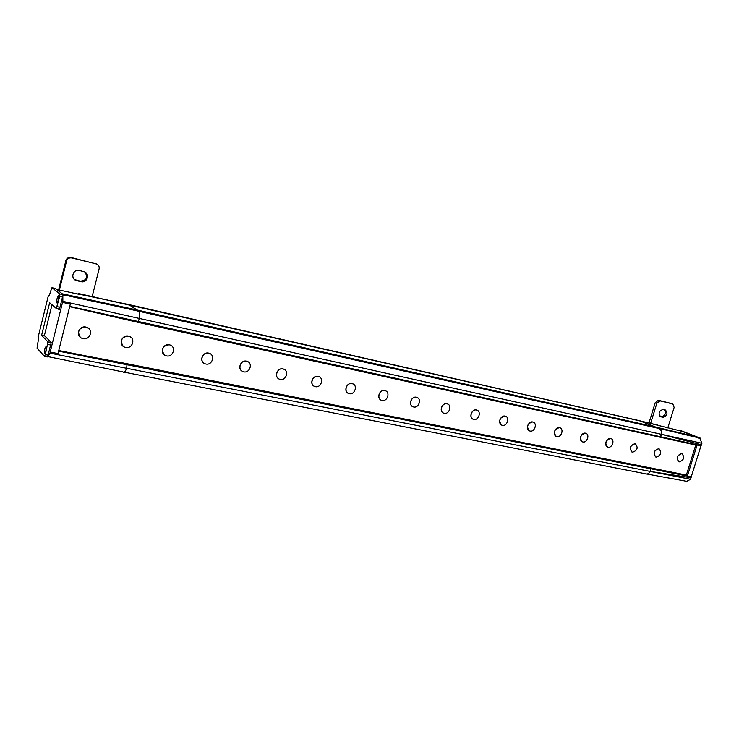 <?xml version="1.0" encoding="UTF-8"?>
<svg xmlns="http://www.w3.org/2000/svg" width="739" height="739" viewBox="0 0 739 739"><rect width="100%" height="100%" fill="white"/><g stroke="black" fill="none" stroke-linecap="round" stroke-linejoin="round"><path stroke-width="1.11" d="M644.824 473.653C646.976 474.586 648.796 473.847 650.302 471.445L650.653 468.757L650.302 471.445L690.614 479.278L691.298 476.627L687.362 476.045L686.697 475.122L650.015 467.805L650.653 468.757L650.015 467.805L58.76 350.526M122.739 371.809L123.025 371.929C124.134 372.918 125.344 371.708 126.655 368.299L127.08 363.625L126.655 368.299L49.993 353.15L50.206 352.032L58.002 353.575L70.325 304.099L62.529 302.362L62.852 301.327L139.403 318.463L137.87 322.315L139.403 318.463C139.985 314.158 139.606 311.673 138.276 310.999L63.452 294.843M48.358 356.725L47.749 356.549L49.993 353.15M691.15 477.782L650.302 471.445L126.655 368.299C125.316 371.745 124.087 372.946 122.97 371.911L48.58 356.734M94.961 297.198L78.897 293.623L77.503 293.983M84.458 294.898L639.725 420.777L128.817 304.579L78.981 294.131L78.897 293.623M62.372 293.946L56.7 289.466L80.468 294.63L79.267 293.771M79.544 293.946L129.149 304.773L137.953 310.879L62.935 294.39M89.474 300.145L683.538 434.015L657.488 428.029L655.779 427.096L137.103 310.011L129.149 304.773L640.344 421.008L657.479 427.992L137.944 310.925L137.103 310.011L62.168 293.771M138.276 311.008L658.098 428.167L138.276 311.008C139.606 311.673 139.985 314.158 139.403 318.463L661.765 434.403L659.909 437.146L661.765 434.403C661.821 431.086 660.601 429.017 658.098 428.167C660.601 429.008 661.821 431.086 661.765 434.403L701.487 444.841L700.951 445.839L660.001 437.155M62.852 301.327L62.833 295.739L59.323 309.881L58.132 308.856M63.545 295.508L62.833 295.739M50.206 352.032L62.529 302.362M51.998 304.764L44.386 335.561L51.222 342.526L47.749 356.549M88.578 328.328L85.927 327.044C78.824 327.82 76.93 331.211 80.255 337.206M130.738 337.123L128.457 336.079C121.418 337.012 119.653 340.402 123.173 346.277M171.328 345.63L169.333 344.762C162.395 345.815 160.742 349.205 164.381 354.932M210.403 353.842L208.647 353.113C203.059 351.625 199.059 360.272 203.973 363.218M248.055 361.777L246.503 361.159C241.025 359.699 237.145 368.428 242.059 371.163M284.349 369.445L282.963 368.9C277.605 367.468 273.846 376.243 278.714 378.802M319.35 376.844L318.112 376.373C312.883 374.969 309.225 383.753 314.038 386.146M353.14 383.984L352.013 383.569C346.914 382.202 343.349 390.977 348.087 393.222M385.758 390.894L384.742 390.525C379.772 389.185 376.29 397.933 380.945 400.039M417.276 397.573L416.343 397.24C411.503 395.938 408.104 404.63 412.667 406.626M447.742 404.03L446.892 403.725C442.181 402.459 438.846 411.106 443.317 412.981M477.209 410.274L476.424 409.997C471.842 408.759 468.572 417.35 472.951 419.124M505.725 416.325L505.005 416.075C499.499 417.627 498.363 420.62 501.605 425.064M533.336 422.172L532.662 421.951C527.295 423.512 526.186 426.468 529.346 430.809M560.079 427.853L559.451 427.641C554.213 429.22 553.132 432.13 556.208 436.37M585.999 433.35L585.417 433.156C580.3 434.744 579.237 437.617 582.24 441.765M611.125 438.68L610.58 438.504C605.592 440.102 604.548 442.929 607.467 446.984M635.503 443.853L634.995 443.686C630.118 445.294 629.101 448.074 631.937 452.046M659.16 448.878L658.68 448.721C653.923 450.328 652.916 453.072 655.678 456.961M682.134 453.755L681.672 453.607C677.026 455.215 676.037 457.921 678.725 461.736M83.082 338.628C90.149 340.402 93.724 329.483 86.786 327.312L85.973 327.081C78.925 325.262 75.286 336.18 82.205 338.379L83.082 338.628M125.621 347.422C132.429 349.141 135.948 338.397 129.251 336.328L128.512 336.116C121.713 334.361 118.138 345.113 124.817 347.201L125.621 347.422M166.515 355.884C173.074 357.537 176.538 346.961 170.072 344.993L169.388 344.799C162.839 343.108 159.328 353.685 165.776 355.671L166.515 355.884M205.858 364.013C212.185 365.611 215.585 355.21 209.349 353.334L208.712 353.159C202.394 351.515 198.939 361.925 205.165 363.819L205.858 364.013M243.722 371.846C249.828 373.389 253.181 363.154 247.149 361.362L246.567 361.195C240.471 359.607 237.071 369.86 243.085 371.671L243.722 371.846M280.201 379.393C286.104 380.89 289.411 370.812 283.573 369.094L283.037 368.946C277.143 367.403 273.79 377.5 279.61 379.227L280.201 379.393M315.368 386.663C321.068 388.114 324.329 378.192 318.694 376.548L318.186 376.41C312.495 374.922 309.198 384.853 314.823 386.506L315.368 386.663M349.298 393.675C354.803 395.079 358.018 385.315 352.568 383.744L352.097 383.615C346.6 382.165 343.339 391.947 348.78 393.536L349.298 393.675M382.045 400.446C387.365 401.813 390.543 392.197 385.259 390.691L384.825 390.561C379.504 389.167 376.29 398.801 381.564 400.316L382.045 400.446M413.674 406.986C418.819 408.307 421.96 398.838 416.842 397.397L416.436 397.277C411.29 395.919 408.113 405.406 413.221 406.866L413.674 406.986M444.231 413.304C449.22 414.588 452.323 405.268 447.363 403.873L446.984 403.771C442.005 402.45 438.874 411.799 443.816 413.193L444.231 413.304M473.791 419.419C478.623 420.667 481.68 411.475 476.877 410.145L476.516 410.043C471.694 408.759 468.6 417.969 473.394 419.309L473.791 419.419M502.391 425.331C507.065 426.542 510.095 417.489 505.439 416.205L505.097 416.112C500.423 414.875 497.365 423.946 502.021 425.23L502.391 425.331M530.075 431.059C534.602 432.232 537.595 423.308 533.078 422.08L532.754 421.987C528.237 420.787 525.207 429.719 529.724 430.966L530.075 431.059M556.883 436.601C561.28 437.747 564.236 428.953 559.848 427.761L559.552 427.687C555.165 426.505 552.172 435.317 556.55 436.509L556.883 436.601M582.868 441.968C587.126 443.086 590.055 434.421 585.796 433.276L585.51 433.202C581.251 432.056 578.304 440.74 582.554 441.885L582.868 441.968M608.049 447.178C612.188 448.268 615.088 439.723 610.95 438.615L610.682 438.541C606.553 437.433 603.634 445.996 607.763 447.104L608.049 447.178M632.482 452.231C637.452 450.485 638.413 447.668 635.346 443.797L635.097 443.733C630.118 445.46 629.157 448.268 632.205 452.157L632.482 452.231M656.195 457.136C661.035 455.39 661.978 452.628 659.022 448.822L658.782 448.767C653.932 450.485 652.98 453.256 655.927 457.062L656.195 457.136M679.206 461.893C683.935 460.166 684.868 457.432 682.005 453.709L681.783 453.644C677.053 455.363 676.111 458.088 678.965 461.829L679.206 461.893M638.93 420.556L81.179 294.122L638.782 420.528M650.302 471.445C648.74 473.893 646.856 474.614 644.648 473.607L123.727 372.068M658.578 425.378L640.353 421.008L655.779 427.096L695.51 436.555L681.986 431.308L639.725 420.787L657.941 425.147M684.277 434.393L658.07 428.158L697.902 437.636L700.055 438.855L701.911 443.28L701.487 444.841M695.51 436.555L697.145 437.46M690.614 479.278L686.753 481.311L645.997 473.865M691.298 476.627L700.951 445.839M58.603 351.154L687.362 476.045L697.145 444.813L69.752 306.38M695.759 445.026L686.365 475.048M658.079 428.158L683.233 434.144M683.538 434.015L697.053 437.211M648.981 422.967L655.225 402.672L658.366 400.279L671.566 403.531M659.936 416.334L661.433 416.685C665.211 415.734 666.236 413.452 664.518 409.822M663.068 409.471L665.423 410.034C668.065 413.387 667.271 415.798 663.04 417.295L660.666 416.731C658.024 413.369 658.818 410.949 663.068 409.471M667.807 427.899L674.144 407.429L672.85 403.993L659.973 400.861L656.832 403.263L650.634 423.364M687.676 481.338L686.66 481.551M680.434 430.467L700.267 438.116L700.951 439.687M681.949 431.299L677.959 430.338M699.085 438.366L696.009 436.749M683.991 480.812L685.69 481.135M58.63 289.891L65.891 260.562C66.759 258.151 68.505 257.126 71.12 257.505L96.809 264.091M74.611 279.591L80.302 281.171C86.731 280.441 88.246 277.393 84.856 272.044M80.302 281.171L81.013 281.661C87.341 283.406 90.306 273.485 83.987 271.666L79.359 270.548C73.022 268.756 70.011 278.695 76.32 280.543L75.627 280.053M81.013 281.661L76.32 280.543M59.379 290.048L66.565 261.006C67.443 258.585 69.189 257.56 71.812 257.939L96.329 263.906C98.564 264.848 99.497 266.493 99.128 268.848L92.181 296.524M38.04 336.744L38.16 337.049C38.539 338.462 38.354 340.808 37.606 344.069L37.079 348.161L44.395 356.263L45.328 354.6L47.952 341.908L41.596 335.349L49.652 302.741L56.284 308.459L59.739 296.422L59.831 293.946L51.998 287.711L50.677 291.111C49.827 294.316 48.996 296.071 48.192 296.376L48.765 295.951M58.566 299.803L56.894 302.907C56.524 299.831 57.115 297.346 58.677 295.424L58.566 299.803M44.534 349.224L46.151 346.295L45.947 350.739L44.414 353.732L44.534 349.224M48.386 356.678L44.552 356.3M55.351 288.478L63.388 294.741L63.526 295.886M44.83 336.014L41.596 335.349M687.021 475.26L127.247 363.764L58.714 350.729M69.678 306.685L137.851 322.306L69.678 306.685M137.916 322.315L659.862 437.128M661.765 434.403L701.911 443.28M660.814 416.778L660.287 416.574M661.433 416.685L663.04 417.295M655.225 402.672L656.832 403.263M659.973 400.861L658.366 400.279M671.224 403.411L672.85 403.993M678.901 430.116L680.656 430.523M700.267 438.116L698.494 437.71M76.838 280.691L76.135 280.201M38.16 337.049L48.192 296.376M48.1 355.145L45.328 354.6M47.841 344.448L50.612 345.002M51.213 342.563L47.952 341.908M56.367 308.459L59.508 309.142M59.97 307.276L57.199 306.667M59.739 296.422L62.501 297.041M63.388 294.741L59.831 293.946M51.998 287.711L55.453 288.496M65.891 260.562L66.565 261.006M71.812 257.939L71.12 257.505M95.276 263.38L96.015 263.814M137.897 322.324L696.489 445.192M672.933 404.021L671.317 403.429M680.582 430.495L678.827 430.098M685.108 481.265L686.79 481.597M48.007 356.992L44.497 356.309M56.321 308.468L59.499 309.161M51.961 287.693L55.416 288.478M96.329 263.906L95.58 263.463"/></g></svg>

